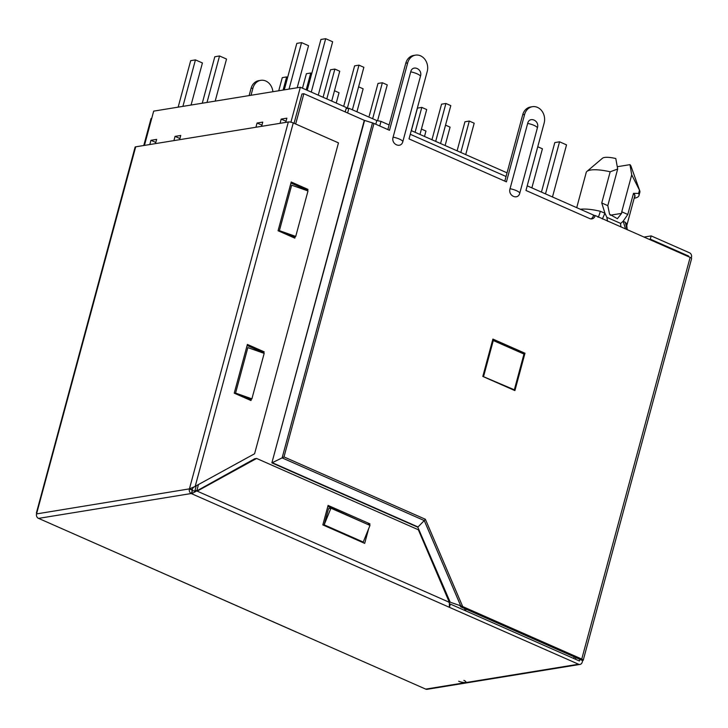 <?xml version="1.0" encoding="UTF-8"?>
<svg xmlns="http://www.w3.org/2000/svg" width="728" height="728" viewBox="0 0 728 728"><rect width="100%" height="100%" fill="white"/><g stroke="black" fill="none" stroke-linecap="round" stroke-linejoin="round"><path stroke-width="1.09" d="M576.722 207.662L586.213 172.491A26.508 6.971 15.1 0 1 586.941 171.399A26.508 6.971 15.1 0 1 590.59 170.043A26.508 6.971 15.1 0 1 610.173 171.799L601.756 202.985L607.798 205.651L609.564 214.232L617.38 218.691L621.621 213.377L610.273 215.224M379.761 126.008L381.017 121.376L389.116 124.952M410.274 134.28L506.06 176.504M527.218 185.831L594.785 215.624M375.794 124.251L376.795 120.548L381.017 121.376M465.065 608.754A4.359 2.111 113.8 0 1 464.173 610.173M465.201 610.628A4.359 2.111 -66.2 0 0 466.302 609.3M346.082 108.7L348.885 108.245L376.795 120.548M507.043 172.836L411.265 130.612M347.611 112.977L348.885 108.245M513.44 389.944L514.341 389.799L482.828 376.394M483.638 376.258L493.284 340.531L492.465 340.659M493.284 340.531L523.978 354.063L514.341 389.799M627.217 229.775L626.781 225.607A26.508 6.971 -164.9 0 0 625.361 222.331L623.159 221.23L625.561 228.92M621.175 226.981A8.718 4.222 113.8 0 1 620.693 223.432L623.159 221.23L627.791 214.469L621.748 211.803L621.621 213.377M602.365 218.964L604.932 213.195L606.861 217.335L607.552 221.257M601.756 202.985L604.932 213.195L600.309 211.284A26.508 6.971 -164.9 0 0 580.407 209.282M617.317 166.712L629.957 164.655L631.722 174.838L639.484 190.181L638.611 193.43L633.487 193.348A26.508 6.971 15.1 0 1 634.67 196.369L626.781 225.607M633.487 193.348L627.791 214.469M633.733 193.457A26.363 6.934 15.1 0 1 634.37 197.47M610.173 171.799L617.681 169.014L607.798 205.651M586.941 171.399L602.493 158.222A14.733 3.877 15.1 0 1 615.797 158.54L617.681 169.014M638.611 193.43A29.994 7.89 15.1 0 1 638.984 195.513A29.994 7.89 15.1 0 1 634.579 198.18L634.161 198.262M639.484 190.181A29.994 7.89 15.1 0 1 639.757 190.772A29.994 7.89 15.1 0 1 639.857 192.265L638.984 195.513M629.957 164.655A14.733 3.877 15.1 0 1 630.903 165.957L639.757 190.772M631.722 174.838L621.748 211.803M541.441 192.11L554.809 142.579L559.559 141.805L566.53 144.881L552.479 196.969M531.877 187.888L542.424 148.803L537.765 146.747M545.5 193.894L559.559 141.805M424.515 136.454L425.962 131.067L421.421 129.065M377.586 120.702L387.251 84.885L382.364 82.737L377.996 83.447L369.223 115.961M445.117 145.536L450.077 127.145L445.536 125.134M431.959 139.731L441.55 104.186L445.909 103.476L450.796 105.624L440.567 143.525M445.909 103.476L435.69 141.378M457.102 150.814L464.937 121.776L469.305 121.066L460.833 152.461M465.711 154.618L474.183 123.214L469.305 121.066M411.356 130.649L417.435 108.108L421.803 107.398L415.087 132.296M419.974 134.443L426.69 109.555L421.803 107.398M311.766 73.437L310.756 73L306.206 89.844M302.475 88.197L306.388 73.71L310.756 73M343.68 106.361L354.609 65.857L358.977 65.147L363.864 67.304L352.398 109.792M358.977 65.147L347.274 108.508M382.364 82.737L372.654 118.728M356.938 111.793L363.136 88.816L358.595 86.814M336.236 103.076L339.03 92.738L334.489 90.736M323.077 97.279L330.503 69.779L334.862 69.069L339.749 71.226L331.695 101.074M334.862 69.069L326.808 98.926M287.651 77.368L286.641 76.922L283.101 90.063M278.733 90.773L282.282 77.632L286.641 76.922M202.266 103.221L214.806 56.748L219.547 55.974L226.526 59.05L215.179 101.119M191.064 105.041L202.42 62.972L195.441 59.896L182.901 106.37M207.007 102.448L219.547 55.974M195.441 59.896L190.691 60.67L178.151 107.143M307.216 90.281L320.93 39.467L325.68 38.693L332.651 41.769L318.254 95.15M297.188 87.77L308.545 45.691L301.565 42.615L289.025 89.098M311.275 92.074L325.68 38.693M301.565 42.615L296.815 43.389L284.275 89.872M261.616 126.326L262.762 122.104L257.066 123.032L255.928 127.254M155.492 143.607L156.638 139.376L150.942 140.304L149.795 144.535M179.607 139.676L180.744 135.453L175.048 136.382L173.91 140.604M285.731 122.404L286.868 118.173L281.172 119.101L280.034 123.323M144.435 145.4L153.681 111.129L300.336 87.251L290.918 122.195M257.066 123.032L261.934 125.171M150.942 140.304L155.81 142.451M175.048 136.382L179.916 138.529M286.04 121.248L281.172 119.101M345.218 111.921L346.392 107.553L300.336 87.251M420.493 76.167L402.875 141.459C401.192 148.922 390.827 144.362 393.102 137.155L410.719 71.863C412.403 64.401 422.768 68.96 420.493 76.167A8.427 2.22 15.1 0 0 417.026 73.783A8.427 2.22 15.1 0 0 410.719 71.863M537.428 127.728L519.81 193.02C518.136 200.473 507.762 195.914 510.046 188.707L527.663 123.414C529.338 115.961 539.703 120.52 537.428 127.728A8.427 2.22 15.1 0 0 533.97 125.343A8.427 2.22 15.1 0 0 527.663 123.414M463.891 680.371A4.777 1.256 15.1 0 1 465.902 682.036A4.777 1.256 15.1 0 1 465.119 682.482A4.777 1.256 15.1 0 1 458.695 681.217A4.777 1.256 -164.9 0 0 463.308 682.464A4.777 1.256 -164.9 0 0 465.902 682.036A4.777 1.256 -164.9 0 0 463.891 680.371M143.771 145.509L151.033 118.573L151.706 118.464M649.185 239.33L650.295 239.148L651.169 235.899L689.543 252.816A3.485 2.912 80.8 0 1 691.464 257.303L691.263 258.031M582.646 660.587A3.485 0.919 -164.9 0 0 583.219 660.269A3.485 0.919 -164.9 0 0 581.754 659.049L462.69 606.56L460.797 606.87L582.646 660.587L582.209 662.216A3.485 2.912 80.8 0 1 579.979 664.427L427.154 689.307A3.485 2.912 -99.2 0 1 425.716 689.116L578.542 664.227L191.346 493.584L191.874 493.62L192.301 490.372M651.169 235.899L644.043 237.064M687.56 256.247L688.67 256.065L688.506 256.666M650.295 239.148L688.67 256.065M415.488 55.146L413.586 55.455A12.203 10.183 80.8 0 0 405.778 63.2L407.68 62.89A12.203 10.183 80.8 0 1 415.488 55.146A12.203 10.183 80.8 0 1 427.218 71.499L409.027 138.902L506.433 181.845L524.615 114.442A12.203 10.183 80.8 0 1 532.423 106.698A12.203 10.183 80.8 0 1 544.153 123.059L525.962 190.463L589.735 218.573A5.232 4.359 80.8 0 0 591.891 218.864A5.232 4.359 80.8 0 0 595.24 215.552L690.135 257.384A3.485 0.919 15.1 0 1 691.6 258.604L583.219 660.269M460.797 606.87L459.896 605.541L460.688 605.778L449.385 601.929M595.24 215.552L593.338 215.861A5.232 4.359 -99.2 0 1 590.927 218.891M532.423 106.698L530.521 107.007A12.203 10.183 80.8 0 0 522.722 114.751L504.804 181.136M492.619 340.103L523.086 353.544L524.988 353.235L492.892 339.084L482.81 376.44L514.905 390.59L524.988 353.235M579.852 659.359L579.415 660.988L450.332 604.076L449.458 607.325M450.332 604.076L449.413 607.025M578.542 664.227A3.485 2.912 80.8 0 0 579.979 664.427M296.642 632.177L425.716 689.116M296.633 632.204L38.702 518.436L296.724 632.195M38.702 518.436L38.475 518.391A3.485 2.912 -99.2 0 1 36.555 513.913L189.426 488.87L192.319 490.326L191.346 493.584M462.69 606.56L460.688 605.778L424.269 520.565L425.38 519.264L462.69 606.56M449.959 602.129L459.896 605.541M407.68 62.89L389.489 130.294L373.974 123.451A4.359 1.147 15.1 0 0 372.509 122.905L282.118 457.894L272.245 462.68L418.036 526.954L424.269 520.565L282.118 457.894L283.993 456.929L425.38 519.264M405.778 63.2L387.869 129.575M372.509 122.905L364.291 120.329L271.872 462.871L417.817 527.209L450.186 602.174L448.639 602.202M364.582 120.439L271.872 462.871M450.186 602.174L417.817 527.209M449.258 602.101L449.786 602.02L449.094 601.71M196.232 485.858L194.904 490.79L195.787 491.182M295.677 124.015L303.867 93.694L301.965 94.003L294.057 123.296M303.867 93.694L364.291 120.329M450.241 604.094L449.558 603.758M189.426 488.87L288.334 121.976A3.658 0.965 15.1 0 1 293.257 122.941L338.465 142.879L254.591 453.753L194.877 486.513L192.902 487.824L192.137 490.062M189.38 489.034A3.485 2.912 80.8 0 0 191.3 493.511L38.475 518.391M36.7 513.74L36.4 512.931L135.089 147.165A3.658 0.965 15.1 0 1 135.699 146.828L36.555 513.913M293.257 122.941L195.177 486.44L189.335 488.888M135.699 146.828L288.334 121.976M191.874 493.62L254.7 458.758L256.602 458.449L197.188 491.145L449.349 602.311L418.336 529.756L256.602 458.449M450.004 603.976L449.385 607.152L449.349 602.311M192.474 490.445L195.286 491.455M272.891 91.719A12.203 10.183 80.8 0 0 260.761 80.335A12.203 10.183 80.8 0 0 252.953 88.079L251.005 95.286M252.953 88.079L251.051 88.388A12.203 10.183 -99.2 0 1 258.859 80.644L260.761 80.335M251.051 88.388L249.113 95.596M196.942 490.545L198.362 484.684M249.367 399.836L249.531 399.235L235.572 393.084L247.848 347.602L264.173 353.371L251.897 398.844L235.572 393.084M293.193 237.41L293.357 236.809L279.397 230.658L291.664 185.185L307.999 190.945L295.723 236.427L279.397 230.658M324.16 524.824L328.546 508.581L330.921 508.199L324.16 524.824L363.236 542.051L369.988 525.425L330.921 508.199M196.797 490.481L194.904 490.79M307.58 190.8L307.962 189.398L291.218 182.018L278.069 230.74L294.813 238.129L295.25 236.5M263.754 353.226L264.137 351.824L247.393 344.435L234.243 393.166L250.987 400.546L251.424 398.926M262.098 352.634L262.235 352.134L247.111 345.463M305.924 190.217L306.06 189.708L290.936 183.037M369.587 525.243L369.951 523.878L328.091 505.414L322.832 524.906L364.692 543.361L368.641 528.746M363.072 542.651L363.236 542.051M367.959 524.524L327.818 506.442M293.357 236.809L295.723 236.427M249.531 399.235L251.897 398.844M262.235 352.134L264.137 351.824M306.06 189.708L307.962 189.398M368.059 524.187L369.951 523.878M573.355 658.312A4.359 2.111 -66.2 0 0 574.456 656.975M625.361 222.331L627.026 229.566M620.693 223.432L606.861 217.335M597.825 216.962C598.143 217.918 598.971 216.025 600.309 211.284M402.875 141.459A8.427 2.22 -164.9 0 0 399.408 139.075A8.427 2.22 -164.9 0 0 393.102 137.155M519.81 193.02A8.427 2.22 -164.9 0 0 516.352 190.636A8.427 2.22 -164.9 0 0 510.046 188.707M581.754 659.049L690.135 257.384M524.615 114.442L522.722 114.751M373.974 123.451L283.993 456.929M189.708 488.561L192.219 489.817M574.856 658.967L576.412 657.839M195.887 491.355L194.786 491.282"/></g></svg>
